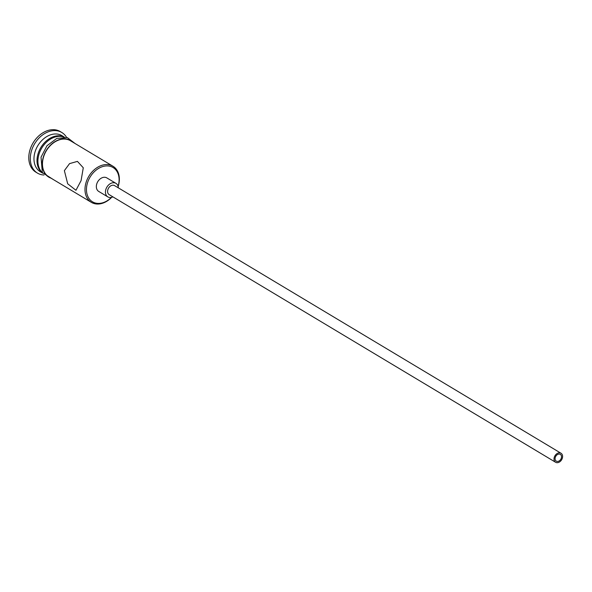 <?xml version="1.0" encoding="UTF-8"?>
<svg xmlns="http://www.w3.org/2000/svg" width="592" height="592" viewBox="0 0 592 592"><rect width="100%" height="100%" fill="white"/><g stroke="black" fill="none" stroke-linecap="round" stroke-linejoin="round"><path stroke-width="0.89" d="M118.097 186.339A19.995 14.785 120.9 0 0 118.348 185.451A19.995 14.785 120.9 0 0 107.692 165.923A19.995 14.785 120.9 0 0 87.209 183.875A19.995 14.785 120.9 0 0 92.803 201.983A19.995 14.785 120.9 0 0 111.474 197.38M111.673 197.328A21.046 15.562 -59.1 0 1 91.353 202.346A21.046 15.562 -59.1 0 1 85.781 183.468A21.046 15.562 -59.1 0 1 112.991 166.248A21.046 15.562 -59.1 0 1 118.555 185.126A21.046 15.562 -59.1 0 1 118.148 186.539M555.229 457.601A3.944 2.916 120.9 0 0 556.273 461.138A3.944 2.916 120.9 0 0 561.379 457.912A3.944 2.916 120.9 0 0 560.335 454.375A3.944 2.916 120.9 0 0 555.229 457.601M562.4 457.964A5.261 3.892 120.9 0 0 561.009 453.243A5.261 3.892 120.9 0 0 554.208 457.549A5.261 3.892 120.9 0 0 555.599 462.271A5.261 3.892 120.9 0 0 562.4 457.964M561.009 453.243L114.596 185.614A5.261 3.892 120.9 0 0 107.788 189.914A5.261 3.892 120.9 0 0 109.18 194.635L555.599 462.271M118.326 187.849A7.888 5.839 120.9 0 0 115.943 183.357A7.888 5.839 120.9 0 0 105.746 189.81A7.888 5.839 120.9 0 0 107.833 196.892A7.888 5.839 120.9 0 0 112.917 196.87M115.943 183.357L106.834 177.896A7.888 5.839 120.9 0 0 96.637 184.349A7.888 5.839 120.9 0 0 98.723 191.431L107.833 196.892M64.373 170.629L67.688 183.779L75.954 190.291L81.074 180.641L83.28 167.773L77.426 161.387L69.553 163.621L64.373 170.629M42.654 173.116A21.046 15.562 -59.1 0 1 37.799 154.697A21.046 15.562 -59.1 0 1 64.262 137.07M42.683 173.175L40.33 171.761A21.046 15.562 -59.1 0 1 34.765 152.877A21.046 15.562 -59.1 0 1 61.975 135.664L64.328 137.07M44.015 175.003A23.673 17.508 -59.1 0 1 37.459 173.108A23.673 17.508 -59.1 0 1 31.198 151.863A23.673 17.508 -59.1 0 1 61.805 132.497A23.673 17.508 -59.1 0 1 66.57 137.381M91.353 202.346L48.833 176.86A21.046 15.562 -59.1 0 1 43.268 157.975A21.046 15.562 -59.1 0 1 70.478 140.763L112.991 166.248M42.446 172.768A21.046 15.562 -59.1 0 1 38.709 155.245A21.046 15.562 -59.1 0 1 63.855 137.055M37.459 173.108L35.942 172.198A23.673 17.508 -59.1 0 1 29.681 150.953A23.673 17.508 -59.1 0 1 60.288 131.587L61.805 132.497M72.594 142.028A21.305 15.762 120.9 0 0 55.974 141.051A21.305 15.762 120.9 0 0 43.061 157.968A21.305 15.762 120.9 0 0 50.949 178.125M75.103 143.538L67.31 137.566L56.788 138.402L46.983 145.736L41.033 157.176L42.343 172.59L53.465 179.635"/></g></svg>
